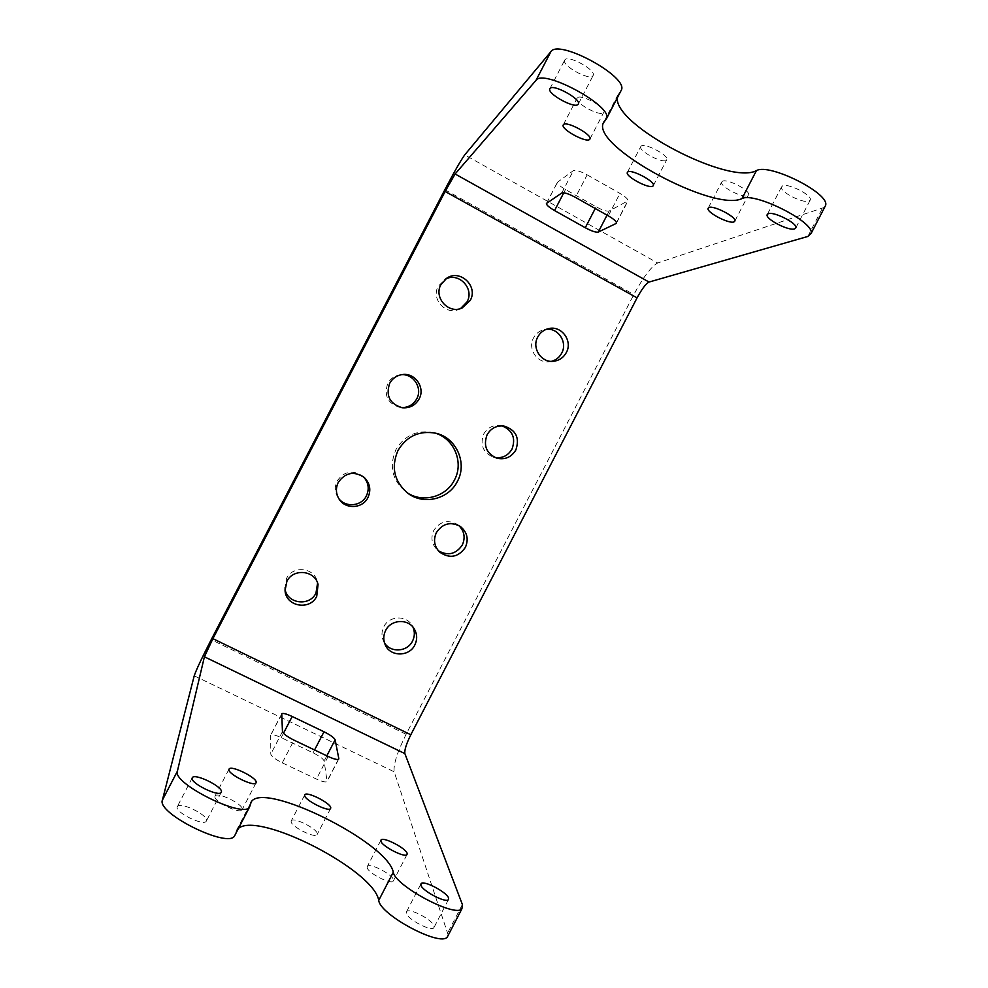 <?xml version="1.0" encoding="UTF-8"?>
<svg xmlns="http://www.w3.org/2000/svg" width="988" height="988" viewBox="0 0 988 988"><rect width="100%" height="100%" fill="white"/><g stroke="black" fill="none" stroke-linecap="round" stroke-linejoin="round"><path stroke-width="0.74" stroke-dasharray="4.94 3.71" d="M384.493 642.879L383.443 640.99C381.368 636.26 381.492 631.53 383.789 626.8C388.976 615.783 406.117 614.882 411.984 625.268L412.996 627.17M284.989 588.971L286.545 578.462C292.646 565.272 314.258 567.433 317.259 581.463L317.593 582.982M460.593 308.528L459.111 309.269C445.897 315.728 430.756 299.092 438.227 286.211L445.403 279.159M551.465 361.349L549.279 361.744C537.176 363.547 527.357 348.739 533.545 337.896C535.916 333.536 539.473 330.782 544.203 329.609L546.413 329.276M722.45 181.236L721.611 182.163C719.783 186.448 742.556 198.304 747.558 195.673L748.509 194.685C750.349 190.375 727.082 178.371 722.45 181.236M782.632 185.843L781.459 187.065C779.705 191.82 803.133 203.775 809.024 201.12L810.333 199.823C812.087 195.044 788.103 182.941 782.632 185.843M564.938 59.786L564.642 60.243C561.666 65.517 588.959 80.695 592.812 75.928L593.195 75.36C596.209 70.086 568.322 54.698 564.938 59.786M577.387 97.8L577.066 98.269C574.522 102.863 599.741 116.708 603.421 112.768L603.829 112.2C606.422 107.618 580.672 93.588 577.387 97.8M641.212 146.051L640.681 146.718C638.569 150.942 662.009 163.502 666.171 160.377L666.801 159.636C668.938 155.4 645.016 142.692 641.212 146.051M367.141 867.526L367.375 866.353C369.722 862.586 392.631 874.405 393.471 879.826L393.249 881.123C390.902 884.915 367.585 872.775 367.141 867.526M406.327 913.171L406.611 911.591C409.365 907.614 432.744 919.914 434.103 926.04L433.831 927.794C431.052 931.783 407.241 919.124 406.327 913.171M177.161 806.986L177.358 806.517C179.816 801.293 208.048 814.927 206.504 820.583L206.27 821.201C203.837 826.45 175.086 812.432 177.161 806.986M214.927 796.489L215.112 795.97C217.274 791.462 243.221 804.17 242.245 809.234L242.023 809.864C239.886 814.396 213.494 801.379 214.927 796.489M291.127 821.522L291.337 820.744C293.473 816.78 317.321 828.759 317.284 833.773L317.062 834.662C314.937 838.651 290.682 826.376 291.127 821.522M363.448 476.809L362.707 476.117C352.679 469.547 344.17 471.165 337.167 480.946C334.45 486.676 334.759 492.222 338.081 497.594L338.674 498.409M458.778 525.493L457.345 524.369C447.799 519.342 439.944 521.343 433.769 530.395C430.57 537.596 431.645 544.018 437.005 549.649L438.413 550.81M502.04 425.865L500.224 425.495C492.95 424.84 487.43 427.705 483.675 434.09C479.785 444.909 483.021 452.603 493.37 457.185L495.161 457.592M401.202 374.736L400.14 374.835C394.595 375.699 390.458 378.602 387.728 383.529C383.727 395.904 387.938 403.907 400.362 407.525L401.424 407.612M434.498 432.929L433.189 432.583C416.961 429.706 404.537 435.375 395.929 449.602C388.901 466.2 392.199 480.279 405.846 491.814L406.957 492.58M587.156 174.839L619.958 193.413C625.416 196.637 628.096 199.107 628.01 200.811L609.188 211C606.817 211.58 602.458 210.172 596.135 206.801L565.469 189.535C560.011 186.337 557.331 183.916 557.405 182.286L573.373 170.628C575.72 169.788 580.302 171.183 587.156 174.839L575.461 197.378M824.61 207.319L657.662 262.969L464.731 154.881M620.872 90.97L617.759 95.144L617.278 97.911M282.272 762.847L316.432 779.063C322.224 781.693 325.768 782.508 327.077 781.52L324.126 761.007C323.187 758.809 319.507 756.079 313.085 752.844L281.222 737.628C275.467 734.998 271.947 734.146 270.687 735.097L270.786 754.103C271.49 756.425 275.319 759.34 282.272 762.847L294.029 740.16M448.256 935.179L394.163 771.789C393.298 764.601 397.287 752.09 406.117 734.257L633.851 294.535C643.287 277.097 651.228 266.575 657.662 262.969M235.082 834.922L236.589 830.192L238.516 828.315M194.228 675.817L394.163 771.789M250.149 805.257L235.292 833.921M406.117 734.257L211.222 639.681M444.859 189.733L633.851 294.535M807.826 236.465L822.164 208.74M462.384 904.514L447.935 932.462M328.139 756.462L316.432 779.063M282.457 731.589L270.786 754.103M281.654 714.102L270.589 735.455M283.47 733.294L281.222 737.628M314.567 749.978L313.085 752.844M326.818 755.832L324.126 761.007M338.39 759.327L327.213 780.903M608.312 215.866L619.958 193.413M616.487 222.683L627.565 201.293M607.04 215.149L609.188 211M595.245 208.517L596.135 206.801M563.778 192.796L565.469 189.535M546.648 203.195L557.652 181.965M561.764 192.993L573.373 170.628M620.143 91.761L605.397 120.19M385.271 644.917L383.443 640.99M285.05 590.552L284.766 587.428M462.149 307.96L459.111 309.269M553.7 361.275L549.279 361.744M708.273 207.925L721.611 182.163M767.429 214.186L781.459 187.065M549.921 88.611L564.642 60.243M563.308 124.784L577.066 98.269M627.454 172.233L640.681 146.718M380.825 840.368L367.375 866.353M420.777 884.211L406.611 911.591M192.203 777.902L177.358 806.517M228.981 769.244L215.112 795.97M304.675 795.019L291.337 820.744M339.217 499.273L338.081 497.594M439.672 552.131L437.005 549.649M496.915 458.21L493.37 457.185M402.486 407.772L400.362 407.525M408.032 493.395L405.846 491.814M250.483 803.38L236.589 830.192M435.819 433.226L433.189 432.583M402.264 374.576L400.14 374.835M503.892 426.026L500.224 425.495M460.334 526.456L457.345 524.369M364.226 477.451L362.707 476.117M281.691 713.879L270.687 735.097M330.56 808.604L317.062 834.662M255.991 782.941L242.023 809.864M221.213 792.388L206.27 821.201M448.379 899.685L433.831 927.794M406.97 854.62L393.249 881.123M338.686 759.105L327.077 781.52M616.463 223.078L628.01 200.811M546.475 203.367L557.405 182.286M604.014 121.635L617.759 95.144M653.389 185.509L666.801 159.636M589.972 138.938L603.829 112.2M578.375 103.925L593.195 75.36M795.908 227.709L810.333 199.823M734.899 220.991L748.509 194.685M548.562 328.634L544.203 329.609M446.761 278.196L443.945 279.975M318.062 584.476L317.259 581.463M414.268 628.936L411.984 625.268"/><path stroke-width="1.48" d="M412.996 627.17C414.935 631.838 414.787 636.47 412.527 641.089C407.414 651.957 390.544 653.068 384.493 642.879M414.812 645.003C409.254 656.934 390.272 656.921 385.271 644.917C383.171 640.101 383.295 635.309 385.629 630.505C390.902 619.303 408.303 618.389 414.268 628.936C417.257 634.135 417.442 639.495 414.812 645.003M317.593 582.982L315.962 593.084C309.689 606.743 287.088 603.804 284.989 588.971M316.74 596.283C310.059 610.893 285.742 606.546 285.05 590.552L286.853 581.438C293.053 568.038 315.011 570.224 318.062 584.476L316.74 596.283M445.403 279.159C458.691 271.774 474.734 288.657 467.065 301.846L460.593 308.528M470.239 300.426L462.149 307.96C448.737 314.517 433.361 297.623 440.957 284.532L446.761 278.196C460.124 268.822 478.476 286.298 470.239 300.426M546.413 329.276C558.418 327.855 567.767 342.527 561.703 353.161C559.418 357.372 556.009 360.101 551.465 361.349M566.322 352.555C563.531 357.594 559.319 360.497 553.7 361.275C541.424 363.102 531.458 348.06 537.731 337.044C540.152 332.623 543.758 329.819 548.562 328.634C561.394 325.163 573.028 340.909 566.322 352.555M708.841 207.529L708.038 208.382C706.371 212.358 729.144 224.214 733.985 221.892L734.899 220.991C736.579 216.989 713.311 204.973 708.841 207.529M768.219 213.717L767.108 214.816C765.527 219.237 788.943 231.217 794.648 228.895L795.908 227.709C797.489 223.263 773.518 211.148 768.219 213.717M550.081 88.414L549.81 88.821C547.031 93.699 574.361 108.828 578.005 104.456L578.375 103.925C581.179 99.047 553.268 83.733 550.081 88.414M563.506 124.574L563.197 125.007C560.826 129.243 586.069 143.05 589.589 139.456L589.972 138.938C592.368 134.701 566.606 120.709 563.506 124.574M627.8 171.937L627.294 172.542C625.342 176.469 648.795 188.992 652.809 186.189L653.389 185.509C655.365 181.582 631.431 168.899 627.8 171.937M380.862 841.035L381.047 839.948C383.233 836.49 406.142 848.309 407.142 853.41L406.97 854.62C404.771 858.103 381.454 845.963 380.862 841.035M420.863 885.087L421.086 883.605C423.667 879.987 447.045 892.263 448.577 898.055L448.379 899.685C445.761 903.328 421.95 890.694 420.863 885.087M192.141 778.124L192.314 777.692C194.562 772.875 222.757 786.584 221.423 791.82L221.213 792.388C218.99 797.242 190.276 783.163 192.141 778.124M228.92 769.504L229.08 769.035C231.069 764.885 256.979 777.63 256.188 782.348L255.991 782.941C254.027 787.115 227.66 774.049 228.92 769.504M304.637 795.451L304.823 794.723C306.799 791.079 330.622 803.083 330.758 807.776L330.56 808.604C328.609 812.272 304.353 799.984 304.637 795.451M338.674 498.409C345.38 507.857 361.423 506.375 366.387 495.902C369.537 488.887 368.549 482.527 363.448 476.809M338.279 482.366C335.525 488.183 335.834 493.827 339.217 499.273C345.627 509.647 362.769 508.598 367.956 497.557C371.29 489.999 370.043 483.293 364.226 477.451C354.05 470.794 345.405 472.425 338.279 482.366M438.413 550.81C448.033 556.121 455.999 554.194 462.31 545.006C465.546 537.645 464.372 531.136 458.778 525.493M436.387 532.581C433.139 539.893 434.238 546.413 439.672 552.131C449.664 558.936 458.234 557.368 465.373 547.414C468.88 539.102 467.201 532.124 460.334 526.456C450.639 521.343 442.661 523.381 436.387 532.581M495.161 457.592C502.571 458.383 508.203 455.53 512.031 449.034C515.946 438.067 512.611 430.348 502.04 425.865M487.096 434.757C483.132 445.736 486.417 453.554 496.915 458.21C505.127 459.951 511.451 457.197 515.872 449.935C519.91 437.795 515.921 429.829 503.892 426.026C496.507 425.359 490.9 428.273 487.096 434.757M401.424 407.612C408.242 407.674 413.342 404.734 416.751 398.819C422.827 388.161 413.416 373.513 401.202 374.736M389.643 383.393C385.579 395.966 389.865 404.092 402.486 407.772C409.847 408.266 415.392 405.315 419.122 398.93C425.556 387.716 415.009 372.414 402.264 374.576C396.633 375.44 392.421 378.392 389.643 383.393M406.957 492.58C422.518 503.386 446.119 497.075 454.443 480.007C464.212 462.384 453.949 438.005 434.498 432.929M397.966 450.528C390.828 467.386 394.187 481.675 408.032 493.395C423.778 505.35 448.737 499.212 457.395 481.391C467.596 463.051 456.308 437.647 435.819 433.226C419.344 430.299 406.723 436.066 397.966 450.528M536.015 80.337L455.11 173.987L649.054 282.049L807.826 236.465L811.123 233.415C815.137 222.226 754.19 191.61 741.939 198.613C713.781 212.309 592.664 146.854 603.162 123.302L606.533 118.609C613.462 106.482 543.239 68.283 536.015 80.337L550.896 51.66L464.731 154.881C460.914 160.142 454.295 171.764 444.859 189.733L211.222 639.681C201.91 657.81 196.242 669.852 194.228 675.817L162.39 800.132C156.499 813.346 228.512 848.84 234.625 835.811L235.082 834.922M550.896 51.66C558.64 38.606 628.8 76.916 621.353 90.044L620.872 90.97M617.278 97.911C614.573 125.698 728.774 185.361 756.4 170.652C769.096 162.81 830.056 193.352 825.61 205.381L824.61 207.319M238.516 828.315C259.152 811.197 374.156 870.354 378.725 900.377C379.935 914.765 440.327 947.072 447.305 937.019L448.256 935.179M204.405 656.798L177.383 771.233C172.023 783.422 243.974 819.015 249.556 807.011L251.298 801.799C263.907 780.853 387.568 842.418 393.298 872.206C394.965 885.73 455.382 917.963 461.915 908.775L462.384 904.514L404.87 753.597L204.405 656.798L212.914 638.668L410.823 734.751L637.062 297.857L445.131 191.462L212.914 638.668M338.798 758.549L335.13 739.79C334.129 737.69 330.424 735.023 324.002 731.775L292.189 716.485C286.434 713.83 282.963 712.928 281.753 713.768L282.457 731.589C283.223 733.788 287.088 736.653 294.029 740.16L328.139 756.462C333.919 759.117 337.439 759.994 338.686 759.105L338.39 759.327M616.055 223.51L598.259 232.094C595.937 232.563 591.614 231.118 585.279 227.734L554.564 210.555C549.106 207.381 546.389 205.022 546.413 203.479L561.764 192.993C564.049 192.277 568.619 193.734 575.461 197.378L608.312 215.866C613.795 219.064 616.512 221.473 616.463 223.078L616.487 222.683M445.131 191.462L455.11 173.987M649.054 282.049C645.868 283.729 641.879 289.002 637.062 297.857M410.823 734.751C406.34 743.828 404.351 750.102 404.87 753.597M393.298 872.206L378.725 900.377M177.383 771.233L162.39 800.132M292.189 716.485L283.47 733.294M324.002 731.775L314.567 749.978M335.13 739.79L326.818 755.832M598.259 232.094L607.04 215.149M585.279 227.734L595.245 208.517M554.564 210.555L563.778 192.796M756.4 170.652L741.939 198.613M767.108 214.816L767.429 214.186M251.298 801.799L250.483 803.38M603.162 123.302L604.014 121.635M621.353 90.044L606.533 118.609M825.61 205.381L811.123 233.415M249.556 807.011L234.625 835.811M461.915 908.775L447.305 937.019"/></g></svg>
